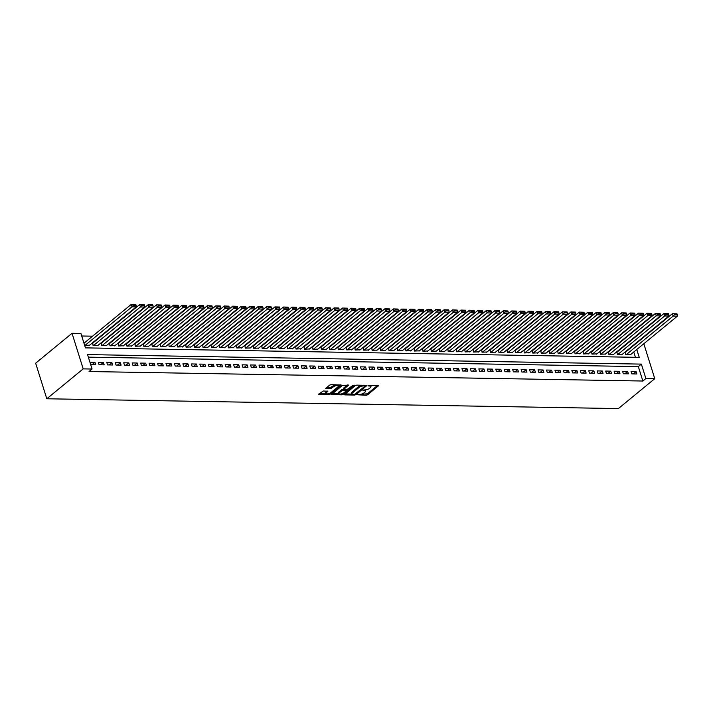 <?xml version="1.0" encoding="UTF-8"?>
<svg xmlns="http://www.w3.org/2000/svg" width="713" height="713" viewBox="0 0 713 713"><rect width="100%" height="100%" fill="white"/><g stroke="black" fill="none" stroke-linecap="round" stroke-linejoin="round"><path stroke-width="1.07" d="M357.258 394.761L366.241 395.26L367.667 394.788L378.567 385.653L369.325 385.332L368.202 385.893L369.637 386.036A3.405 1.248 162.6 0 1 370.983 386.58A3.405 1.248 162.6 0 1 370.386 387.64L369.494 388.38A3.405 1.248 162.6 0 1 364.931 389.895L362.792 390.207L364.102 390.581A3.405 1.248 162.6 0 1 365.439 391.125A3.405 1.248 162.6 0 1 364.851 392.195L363.96 392.925A3.405 1.248 162.6 0 1 359.397 394.441L357.258 394.761M323.256 391L318.64 394.28L328.853 394.619L330.279 394.146L341.179 385.011L330.966 384.672L329.54 385.145L325.725 388.46L330.333 388.701L333.559 386.749A2.843 1.043 162.6 0 1 336.465 385.555A2.843 1.043 162.6 0 1 338.497 385.938A2.843 1.043 162.6 0 1 337.998 386.829L330.948 392.622A2.843 1.043 162.6 0 1 328.042 393.817A2.843 1.043 162.6 0 1 326.01 393.433A2.843 1.043 162.6 0 1 326.509 392.542L327.864 391.25L323.256 391M92.066 369.031L83.189 368.879L46.8 398.772L618.376 408.585L654.766 378.683L645.889 378.532L641.361 364.111L87.547 354.602L92.066 369.031L89.036 371.526L642.859 381.027L645.889 378.532M344.637 394.387L344.869 394.895L354.664 395.064L356.09 394.583L366.99 385.448L356.776 385.109L355.35 385.59L344.637 394.387M341.759 394.842L331.545 394.503L342.445 385.368L348.479 385.136L343.764 389.369L346.964 389.592L352.917 385.394L354.209 385.18L343.185 394.369L341.759 394.842L341.465 393.915M92.752 343.131L93.082 345.529L98.064 345.333M101.201 343.274L101.531 345.671L106.522 345.475M109.659 343.416L109.989 345.814L114.971 345.618M118.117 343.568L118.447 345.965L123.429 345.769M126.566 343.711L126.905 346.108L131.887 345.912M135.024 343.853L135.354 346.251L140.345 346.055M143.482 343.996L143.812 346.393L148.794 346.197M151.94 344.147L152.27 346.545L157.252 346.349M160.389 344.29L160.719 346.687L165.71 346.491M168.847 344.432L169.177 346.83L174.159 346.634M177.305 344.575L177.635 346.973L182.617 346.785M185.754 344.727L186.084 347.124L191.075 346.928M194.212 344.869L194.542 347.267L199.524 347.071M202.67 345.012L203 347.409L207.982 347.213M211.119 345.163L211.458 347.561L216.44 347.365M219.577 345.306L219.907 347.703L224.898 347.507M228.035 345.449L228.365 347.846L233.347 347.65M236.493 345.591L236.823 347.989L241.805 347.792M244.942 345.743L245.272 348.14L250.263 347.944M253.4 345.885L253.73 348.283L258.712 348.087M261.858 346.028L262.188 348.425L267.17 348.229M270.307 346.17L270.637 348.568L275.628 348.381M278.765 346.322L279.095 348.719L284.077 348.523M287.223 346.465L287.553 348.862L292.535 348.666M295.672 346.607L296.011 349.005L300.993 348.809M304.13 346.759L304.46 349.156L309.451 348.96M312.588 346.901L312.918 349.299L317.9 349.103M321.046 347.044L321.376 349.441L326.358 349.245M329.495 347.186L329.825 349.584L334.816 349.397M337.953 347.338L338.283 349.735L343.265 349.539M346.411 347.481L346.741 349.878L351.723 349.682M354.86 347.623L355.19 350.021L360.181 349.825M363.318 347.775L363.648 350.163L368.63 349.976M371.776 347.917L372.106 350.315L377.088 350.119M380.225 348.06L380.564 350.457L385.546 350.261M388.683 348.202L389.013 350.6L394.004 350.404M397.141 348.354L397.471 350.751L402.453 350.555M405.599 348.497L405.929 350.894L410.911 350.698M414.048 348.639L414.378 351.037L419.369 350.841M422.506 348.782L422.836 351.179L427.818 350.992M430.964 348.933L431.294 351.331L436.276 351.135M439.413 349.076L439.743 351.473L444.734 351.277M447.871 349.218L448.201 351.616L453.183 351.42M456.329 349.37L456.659 351.767L461.641 351.571M464.778 349.513L465.117 351.91L470.099 351.714M473.236 349.655L473.566 352.053L478.557 351.857M481.694 349.798L482.024 352.195L487.006 351.999M490.152 349.949L490.482 352.347L495.464 352.151M498.601 350.092L498.931 352.489L503.922 352.293M507.059 350.235L507.389 352.632L512.371 352.436M515.517 350.377L515.847 352.775L520.829 352.587M523.966 350.529L524.296 352.926L529.287 352.73M532.424 350.671L532.754 353.069L537.736 352.873M540.882 350.814L541.212 353.211L546.194 353.015M549.331 350.965L549.67 353.363L554.652 353.167M557.789 351.108L558.119 353.505L563.11 353.309M566.247 351.251L566.577 353.648L571.559 353.452M574.705 351.393L575.034 353.791L580.017 353.595M583.154 351.545L583.484 353.942L588.475 353.746M591.612 351.687L591.942 354.085L596.924 353.889M600.07 351.83L600.399 354.227L605.382 354.031M608.519 351.981L608.849 354.37L613.84 354.183M616.977 352.124L617.306 354.521L622.289 354.325M631.789 373.897L636.861 373.986L636.112 371.58L631.041 371.5L631.789 373.897M623.34 373.755L628.411 373.844L627.654 371.437L622.583 371.348L623.34 373.755M614.882 373.612L619.953 373.701L619.205 371.295L614.125 371.206L614.882 373.612M606.424 373.46L611.496 373.55L610.747 371.143L605.676 371.063L606.424 373.46M597.966 373.318L603.046 373.407L602.289 371.001L597.218 370.912L597.966 373.318M589.517 373.175L594.589 373.264L593.831 370.858L588.76 370.769L589.517 373.175M581.059 373.033L586.131 373.113L585.382 370.715L580.302 370.626L581.059 373.033M572.601 372.881L577.682 372.97L576.924 370.564L571.853 370.484L572.601 372.881M564.152 372.739L569.224 372.828L568.466 370.421L563.395 370.332L564.152 372.739M555.694 372.596L560.766 372.685L560.017 370.279L554.937 370.19L555.694 372.596M547.236 372.453L552.308 372.534L551.559 370.136L546.488 370.047L547.236 372.453M538.787 372.302L543.859 372.391L543.101 369.985L538.03 369.895L538.787 372.302M530.329 372.159L535.401 372.248L534.643 369.842L529.572 369.753L530.329 372.159M521.871 372.017L526.943 372.097L526.194 369.699L521.123 369.61L521.871 372.017M513.413 371.865L518.494 371.954L517.736 369.548L512.665 369.468L513.413 371.865M504.964 371.723L510.036 371.812L509.278 369.405L504.207 369.316L504.964 371.723M496.506 371.58L501.578 371.669L500.829 369.263L495.749 369.174L496.506 371.58M488.048 371.437L493.129 371.518L492.371 369.12L487.3 369.031L488.048 371.437M479.599 371.286L484.671 371.375L483.913 368.969L478.842 368.888L479.599 371.286M471.141 371.143L476.213 371.232L475.464 368.826L470.384 368.737L471.141 371.143M462.684 371.001L467.755 371.09L467.006 368.683L461.935 368.594L462.684 371.001M454.234 370.858L459.306 370.938L458.548 368.541L453.477 368.452L454.234 370.858M445.777 370.707L450.848 370.796L450.09 368.389L445.019 368.3L445.777 370.707M437.319 370.564L442.39 370.653L441.641 368.247L436.57 368.158L437.319 370.564M428.861 370.421L433.941 370.502L433.183 368.104L428.112 368.015L428.861 370.421M420.412 370.27L425.483 370.359L424.725 367.953L419.654 367.872L420.412 370.27M411.954 370.127L417.025 370.216L416.276 367.81L411.196 367.721L411.954 370.127M403.496 369.985L408.576 370.074L407.818 367.667L402.747 367.578L403.496 369.985M395.047 369.842L400.118 369.922L399.36 367.525L394.289 367.436L395.047 369.842M386.589 369.69L391.66 369.78L390.911 367.373L385.831 367.293L386.589 369.69M378.131 369.548L383.202 369.637L382.453 367.231L377.382 367.142L378.131 369.548M369.682 369.405L374.753 369.494L373.995 367.088L368.924 366.999L369.682 369.405M361.224 369.254L366.295 369.343L365.537 366.937L360.466 366.856L361.224 369.254M352.766 369.111L357.837 369.2L357.088 366.794L352.017 366.705L352.766 369.111M344.308 368.969L349.388 369.058L348.63 366.651L343.559 366.562L344.308 368.969M335.859 368.826L340.93 368.906L340.172 366.509L335.101 366.42L335.859 368.826M327.401 368.674L332.472 368.764L331.723 366.357L326.643 366.277L327.401 368.674M318.943 368.532L324.023 368.621L323.265 366.215L318.194 366.125L318.943 368.532M310.494 368.389L315.565 368.478L314.807 366.072L309.736 365.983L310.494 368.389M302.036 368.247L307.107 368.327L306.358 365.929L301.278 365.84L302.036 368.247M293.578 368.095L298.649 368.184L297.9 365.778L292.829 365.698L293.578 368.095M285.12 367.953L290.2 368.042L289.442 365.635L284.371 365.546L285.12 367.953M276.671 367.81L281.742 367.899L280.984 365.493L275.913 365.404L276.671 367.81M268.213 367.658L273.284 367.748L272.535 365.341L267.464 365.261L268.213 367.658M259.755 367.516L264.835 367.605L264.077 365.199L259.006 365.109L259.755 367.516M251.306 367.373L256.377 367.462L255.619 365.056L250.548 364.967L251.306 367.373M242.848 367.231L247.919 367.311L247.17 364.913L242.09 364.824L242.848 367.231M234.39 367.079L239.47 367.168L238.712 364.762L233.641 364.682L234.39 367.079M225.941 366.937L231.012 367.026L230.254 364.619L225.183 364.53L225.941 366.937M217.483 366.794L222.554 366.883L221.805 364.477L216.725 364.388L217.483 366.794M209.025 366.651L214.096 366.732L213.347 364.334L208.276 364.245L209.025 366.651M200.567 366.5L205.647 366.589L204.889 364.183L199.818 364.093L200.567 366.5M192.118 366.357L197.189 366.446L196.431 364.04L191.36 363.951L192.118 366.357M183.66 366.215L188.731 366.295L187.982 363.897L182.911 363.808L183.66 366.215M175.202 366.063L180.282 366.152L179.524 363.746L174.453 363.666L175.202 366.063M166.753 365.921L171.824 366.01L171.067 363.603L165.995 363.514L166.753 365.921M158.295 365.778L163.366 365.867L162.617 363.461L157.537 363.372L158.295 365.778M149.837 365.635L154.917 365.716L154.16 363.318L149.088 363.229L149.837 365.635M141.388 365.484L146.459 365.573L145.702 363.167L140.63 363.086L141.388 365.484M132.93 365.341L138.001 365.43L137.252 363.024L132.172 362.935L132.93 365.341M124.472 365.199L129.543 365.288L128.795 362.881L123.723 362.792L124.472 365.199M116.014 365.056L121.094 365.136L120.337 362.73L115.265 362.65L116.014 365.056M107.565 364.904L112.636 364.994L111.879 362.587L106.807 362.498L107.565 364.904M99.107 364.762L104.178 364.851L103.43 362.445L98.358 362.356L99.107 364.762M642.859 381.027L638.331 366.598L88.341 357.16M90.685 364.619L95.729 364.7L94.972 362.302L89.927 362.213M625.248 345.333L624.624 345.315M616.79 345.181L616.166 345.172M608.332 345.039L607.708 345.03M599.883 344.896L599.259 344.878M591.425 344.744L590.801 344.736M582.967 344.602L582.343 344.593M574.518 344.459L573.894 344.45M566.06 344.317L565.436 344.299M557.602 344.165L556.978 344.156M549.144 344.022L548.529 344.014M540.695 343.88L540.071 343.871M532.237 343.728L531.613 343.719M523.779 343.586L523.155 343.577M515.33 343.443L514.706 343.434M506.872 343.301L506.248 343.283M498.414 343.149L497.79 343.14M489.965 343.006L489.341 342.998M481.507 342.864L480.883 342.855M473.049 342.721L472.425 342.703M464.591 342.57L463.976 342.561M456.142 342.427L455.518 342.418M447.684 342.285L447.06 342.276M439.226 342.133L438.602 342.124M430.777 341.99L430.153 341.982M422.319 341.848L421.695 341.839M413.861 341.705L413.237 341.687M405.412 341.554L404.788 341.545M396.954 341.411L396.33 341.402M388.496 341.269L387.872 341.26M380.038 341.126L379.423 341.108M371.589 340.974L370.965 340.966M363.131 340.832L362.507 340.823M354.673 340.689L354.049 340.68M346.224 340.538L345.6 340.529M337.766 340.395L337.142 340.386M329.308 340.253L328.684 340.244M320.859 340.11L320.235 340.092M312.401 339.958L311.777 339.949M303.943 339.816L303.319 339.807M295.485 339.673L294.87 339.664M287.036 339.531L286.412 339.513M278.578 339.379L277.954 339.37M270.12 339.236L269.496 339.228M261.671 339.094L261.047 339.076M253.213 338.942L252.589 338.933M244.755 338.8L244.131 338.791M236.306 338.657L235.682 338.648M227.848 338.515L227.224 338.497M219.39 338.363L218.766 338.354M210.932 338.22L210.317 338.212M202.483 338.078L201.859 338.069M194.025 337.926L193.401 337.917M185.567 337.784L184.943 337.775M177.118 337.641L176.494 337.632M168.66 337.499L168.036 337.481M160.202 337.347L159.578 337.338M151.753 337.204L151.129 337.196M143.295 337.062L142.671 337.053M134.837 336.919L134.213 336.901M126.379 336.768L125.764 336.759M117.93 336.625L117.306 336.616M109.472 336.483L108.848 336.474M101.014 336.331L100.39 336.322M92.565 336.188L81.71 336.001M635.426 357.311L633.759 351.999M625.435 352.267L625.764 354.664L630.747 354.468M89.606 345.19L84.651 345.377M636.789 349.504L639.258 357.373L85.435 347.873L80.917 333.443L72.031 333.292L35.65 363.193L46.8 398.772M636.112 342.971L636.736 342.98M72.031 333.292L83.189 368.879M654.766 378.683L643.812 343.737M638.331 366.598L641.361 364.111M636.112 371.58L633.26 373.924M627.654 371.437L624.802 373.781M619.205 371.295L616.353 373.639M610.747 371.143L607.895 373.487M602.289 371.001L599.437 373.345M593.831 370.858L590.988 373.202M585.382 370.715L582.53 373.051M576.924 370.564L574.072 372.908M568.466 370.421L565.614 372.765M560.017 370.279L557.165 372.623M551.559 370.136L548.707 372.471M543.101 369.985L540.249 372.329M534.643 369.842L531.8 372.186M526.194 369.699L523.342 372.043M517.736 369.548L514.884 371.892M509.278 369.405L506.426 371.749M500.829 369.263L497.977 371.607M492.371 369.12L489.519 371.455M483.913 368.969L481.061 371.313M475.464 368.826L472.612 371.17M467.006 368.683L464.154 371.027M458.548 368.541L455.696 370.876M450.09 368.389L447.247 370.733M441.641 368.247L438.789 370.591M433.183 368.104L430.331 370.448M424.725 367.953L421.873 370.297M416.276 367.81L413.424 370.154M407.818 367.667L404.966 370.011M399.36 367.525L396.508 369.86M390.911 367.373L388.059 369.717M382.453 367.231L379.601 369.575M373.995 367.088L371.143 369.432M365.537 366.937L362.694 369.281M357.088 366.794L354.236 369.138M348.63 366.651L345.778 368.995M340.172 366.509L337.32 368.844M331.723 366.357L328.871 368.701M323.265 366.215L320.413 368.559M314.807 366.072L311.955 368.416M306.358 365.929L303.506 368.264M297.9 365.778L295.048 368.122M289.442 365.635L286.59 367.979M280.984 365.493L278.141 367.837M272.535 365.341L269.683 367.685M264.077 365.199L261.225 367.543M255.619 365.056L252.767 367.4M247.17 364.913L244.318 367.248M238.712 364.762L235.86 367.106M230.254 364.619L227.402 366.963M221.805 364.477L218.953 366.821M213.347 364.334L210.495 366.669M204.889 364.183L202.037 366.527M196.431 364.04L193.588 366.384M187.982 363.897L185.13 366.241M179.524 363.746L176.672 366.09M171.067 363.603L168.215 365.947M162.617 363.461L159.765 365.805M154.16 363.318L151.308 365.653M145.702 363.167L142.85 365.511M137.252 363.024L134.401 365.368M128.795 362.881L125.943 365.225M120.337 362.73L117.485 365.074M111.879 362.587L109.036 364.931M103.43 362.445L100.578 364.789M94.972 362.302L92.12 364.646M365.439 391.125L365.145 390.163A3.405 1.248 162.6 0 0 364.94 389.895M370.983 386.58L370.68 385.617A3.405 1.248 162.6 0 0 370.475 385.35M361.152 394.218L367.364 393.826L377.534 385.466M365.092 385.983L365.956 385.27M345.181 393.941L352.24 394.066M354.584 394.36L364.985 386.303L363.621 385.929A3.405 1.248 162.6 0 0 359.058 387.444L352.632 392.729A3.405 1.248 162.6 0 0 352.035 393.79A3.405 1.248 162.6 0 0 353.381 394.342L354.584 394.36M361.562 385.198A3.405 1.248 162.6 0 0 358.755 386.491L359.058 387.444M352.035 393.79L351.741 392.836A3.405 1.248 162.6 0 1 352.329 391.767L358.755 386.491M339.094 393.834L332.276 393.719M347.454 384.949L343.648 388.077L343.764 389.369M347.668 389.476L346.536 390.403M339.441 392.738A2.843 1.043 162.6 0 0 338.951 393.629A2.843 1.043 162.6 0 0 340.974 394.013A2.843 1.043 162.6 0 0 343.88 392.818L346.366 390.777L346.135 390.269L341.928 390.697L339.441 392.738L339.138 391.776A2.843 1.043 162.6 0 0 338.648 392.667L338.951 393.629M339.138 391.776L341.625 389.735L343.737 389.271M341.634 393.87L342.819 393.451M326.01 393.433L325.707 392.471A2.843 1.043 162.6 0 1 326.206 391.58L326.839 391.063M338.497 385.938L338.194 384.975A2.843 1.043 162.6 0 0 338.078 384.788M335.458 384.744A2.843 1.043 162.6 0 0 333.256 385.786L333.559 386.749M326.456 387.676L330.03 387.738L333.256 385.786M338.497 386.188L340.146 384.824M328.836 393.638L329.869 393.264M319.371 393.496L326.135 393.621M626.183 354.673L673.125 316.109L677.35 316.18L630.417 354.744M674.32 314.745L673.125 316.109L672.368 313.702L676.976 313.836L674.017 313.782L674.32 314.745L677.279 314.798L676.976 313.836M625.096 352.543L672.368 313.702L674.017 313.782M677.35 316.18L677.279 314.798M617.734 354.53L664.668 315.957L668.892 316.037L621.959 354.602M665.862 314.602L664.668 315.957L663.91 313.56L668.518 313.693L665.559 313.64L665.862 314.602L668.821 314.656L668.518 313.693M616.647 352.4L663.91 313.56L665.559 313.64M668.892 316.037L668.821 314.656M609.276 354.379L656.21 315.814L660.443 315.886L613.501 354.45M657.404 314.46L656.21 315.814L655.461 313.408L660.069 313.551L657.11 313.497L657.404 314.46L660.372 314.504L660.069 313.551M608.189 352.249L655.461 313.408L657.11 313.497M660.443 315.886L660.372 314.504M600.818 354.236L647.76 315.672L651.985 315.743L605.052 354.308M648.955 314.317L647.76 315.672L647.003 313.265L651.611 313.399L648.652 313.355L648.955 314.317L651.914 314.362L651.611 313.399M599.731 352.106L647.003 313.265L648.652 313.355M651.985 315.743L651.914 314.362M592.36 354.094L639.303 315.529L643.527 315.601L596.594 354.165M640.497 314.166L639.303 315.529L638.545 313.123L643.153 313.257L640.194 313.203L640.497 314.166L643.456 314.219L643.153 313.257M591.273 351.964L638.545 313.123L640.194 313.203M643.527 315.601L643.456 314.219M583.911 353.942L630.845 315.378L635.069 315.449L588.136 354.022M632.039 314.023L630.845 315.378L630.096 312.98L634.704 313.114L631.745 313.06L632.039 314.023L634.998 314.076L634.704 313.114M582.824 351.821L630.096 312.98L631.745 313.06M635.069 315.449L634.998 314.076M575.453 353.8L622.387 315.235L626.62 315.306L579.678 353.871M623.59 313.88L622.387 315.235L621.638 312.829L626.246 312.962L623.287 312.918L623.59 313.88L626.549 313.925L626.246 312.962M574.366 351.669L621.638 312.829L623.287 312.918M626.62 315.306L626.549 313.925M566.995 353.657L613.938 315.093L618.162 315.164L571.229 353.728M615.132 313.729L613.938 315.093L613.18 312.686L617.788 312.82L614.829 312.766L615.132 313.729L618.091 313.782L617.788 312.82M565.908 351.527L613.18 312.686L614.829 312.766M618.162 315.164L618.091 313.782M558.546 353.514L605.48 314.95L609.704 315.021L562.771 353.586M606.674 313.586L605.48 314.95L604.722 312.544L609.339 312.677L606.371 312.624L606.674 313.586L609.633 313.64L609.339 312.677M557.459 351.384L604.722 312.544L606.371 312.624M609.704 315.021L609.633 313.64M550.088 353.363L597.022 314.798L601.255 314.87L554.313 353.434M598.225 313.444L597.022 314.798L596.273 312.392L600.881 312.535L597.922 312.481L598.225 313.444L601.184 313.497L600.881 312.535M549.001 351.233L596.273 312.392L597.922 312.481M601.255 314.87L601.184 313.497M541.63 353.22L588.573 314.656L592.797 314.727L545.864 353.291M589.767 313.301L588.573 314.656L587.815 312.249L592.423 312.383L589.464 312.339L589.767 313.301L592.726 313.346L592.423 312.383M540.543 351.09L587.815 312.249L589.464 312.339M592.797 314.727L592.726 313.346M533.181 353.078L580.115 314.513L584.339 314.585L537.406 353.149M581.309 313.15L580.115 314.513L579.357 312.107L583.965 312.241L581.006 312.187L581.309 313.15L584.268 313.203L583.965 312.241M532.094 350.948L579.357 312.107L581.006 312.187M584.339 314.585L584.268 313.203M524.723 352.935L571.657 314.362L575.89 314.442L528.948 353.006M572.851 313.007L571.657 314.362L570.908 311.964L575.516 312.098L572.557 312.044L572.851 313.007L575.819 313.06L575.516 312.098M523.636 350.805L570.908 311.964L572.557 312.044M575.89 314.442L575.819 313.06M516.265 352.783L563.208 314.219L567.432 314.29L520.499 352.855M564.402 312.864L563.208 314.219L562.45 311.813L567.058 311.955L564.099 311.902L564.402 312.864L567.361 312.909L567.058 311.955M515.178 350.653L562.45 311.813L564.099 311.902M567.432 314.29L567.361 312.909M507.808 352.641L554.75 314.076L558.974 314.148L512.041 352.712M555.944 312.713L554.75 314.076L553.992 311.67L558.6 311.804L555.641 311.759L555.944 312.713L558.903 312.766L558.6 311.804M506.72 350.511L553.992 311.67L555.641 311.759M558.974 314.148L558.903 312.766M499.358 352.498L546.292 313.934L550.516 314.005L503.583 352.57M547.486 312.57L546.292 313.934L545.543 311.528L550.151 311.661L547.192 311.608L547.486 312.57L550.445 312.624L550.151 311.661M498.271 350.368L545.543 311.528L547.192 311.608M550.516 314.005L550.445 312.624M490.9 352.347L537.834 313.782L542.067 313.854L495.125 352.427M539.037 312.428L537.834 313.782L537.085 311.385L541.693 311.519L538.734 311.465L539.037 312.428L541.996 312.481L541.693 311.519M489.813 350.217L537.085 311.385L538.734 311.465M542.067 313.854L541.996 312.481M482.443 352.204L529.385 313.64L533.609 313.711L486.676 352.275M530.579 312.285L529.385 313.64L528.627 311.233L533.235 311.367L530.276 311.323L530.579 312.285L533.538 312.33L533.235 311.367M481.355 350.074L528.627 311.233L530.276 311.323M533.609 313.711L533.538 312.33M473.993 352.062L520.927 313.497L525.151 313.568L478.218 352.133M522.121 312.134L520.927 313.497L520.169 311.091L524.786 311.224L521.818 311.171L522.121 312.134L525.08 312.187L524.786 311.224M472.906 349.931L520.169 311.091L521.818 311.171M525.151 313.568L525.08 312.187M465.536 351.919L512.469 313.355L516.702 313.426L469.76 351.99M513.672 311.991L512.469 313.355L511.72 310.948L516.328 311.082L513.369 311.028L513.672 311.991L516.631 312.044L516.328 311.082M464.448 349.789L511.72 310.948L513.369 311.028M516.702 313.426L516.631 312.044M457.078 351.767L504.02 313.203L508.244 313.274L461.311 351.839M505.214 311.848L504.02 313.203L503.262 310.797L507.87 310.939L504.911 310.886L505.214 311.848L508.173 311.902L507.87 310.939M455.99 349.637L503.262 310.797L504.911 310.886M508.244 313.274L508.173 311.902M448.629 351.625L495.562 313.06L499.786 313.132L452.853 351.696M496.756 311.706L495.562 313.06L494.804 310.654L499.412 310.788L496.453 310.743L496.756 311.706L499.715 311.75L499.412 310.788M447.541 349.495L494.804 310.654L496.453 310.743M499.786 313.132L499.715 311.75M440.171 351.482L487.104 312.918L491.337 312.989L444.395 351.554M488.298 311.554L487.104 312.918L486.355 310.511L490.963 310.645L488.004 310.592L488.298 311.554L491.266 311.608L490.963 310.645M439.083 349.352L486.355 310.511L488.004 310.592M491.337 312.989L491.266 311.608M431.713 351.34L478.655 312.766L482.879 312.847L435.946 351.411M479.849 311.412L478.655 312.766L477.897 310.369L482.505 310.503L479.546 310.449L479.849 311.412L482.808 311.465L482.505 310.503M430.625 349.21L477.897 310.369L479.546 310.449M482.879 312.847L482.808 311.465M423.255 351.188L470.197 312.624L474.421 312.695L427.488 351.259M471.391 311.269L470.197 312.624L469.439 310.217L474.047 310.36L471.088 310.307L471.391 311.269L474.35 311.314L474.047 310.36M422.167 349.058L469.439 310.217L471.088 310.307M474.421 312.695L474.35 311.314M414.806 351.046L461.739 312.481L465.963 312.552L419.03 351.117M462.933 311.118L461.739 312.481L460.99 310.075L465.598 310.208L462.639 310.164L462.933 311.118L465.892 311.171L465.598 310.208M413.718 348.915L460.99 310.075L462.639 310.164M465.963 312.552L465.892 311.171M406.348 350.903L453.281 312.339L457.514 312.41L410.572 350.974M454.484 310.975L453.281 312.339L452.532 309.932L457.14 310.066L454.181 310.012L454.484 310.975L457.443 311.028L457.14 310.066M405.26 348.773L452.532 309.932L454.181 310.012M457.514 312.41L457.443 311.028M397.89 350.751L444.832 312.187L449.056 312.258L402.123 350.832M446.026 310.832L444.832 312.187L444.074 309.79L448.682 309.923L445.723 309.87L446.026 310.832L448.985 310.886L448.682 309.923M396.802 348.621L444.074 309.79L445.723 309.87M449.056 312.258L448.985 310.886M389.441 350.609L436.374 312.044L440.598 312.116L393.665 350.68M437.568 310.69L436.374 312.044L435.616 309.638L440.224 309.772L437.265 309.727L437.568 310.69L440.527 310.734L440.224 309.772M388.353 348.479L435.616 309.638L437.265 309.727M440.598 312.116L440.527 310.734M380.983 350.466L427.916 311.902L432.149 311.973L385.207 350.538M429.119 310.538L427.916 311.902L427.167 309.495L431.775 309.629L428.816 309.576L429.119 310.538L432.078 310.592L431.775 309.629M379.895 348.336L427.167 309.495L428.816 309.576M432.149 311.973L432.078 310.592M372.525 350.324L419.467 311.75L423.691 311.831L376.758 350.395M420.661 310.396L419.467 311.75L418.709 309.353L423.317 309.487L420.358 309.433L420.661 310.396L423.62 310.449L423.317 309.487M371.437 348.194L418.709 309.353L420.358 309.433M423.691 311.831L423.62 310.449M364.076 350.172L411.009 311.608L415.233 311.679L368.3 350.243M412.203 310.253L411.009 311.608L410.251 309.201L414.859 309.344L411.9 309.29L412.203 310.253L415.162 310.307L414.859 309.344M362.988 348.042L410.251 309.201L411.9 309.29M415.233 311.679L415.162 310.307M355.618 350.03L402.551 311.465L406.784 311.536L359.842 350.101M403.745 310.11L402.551 311.465L401.802 309.059L406.41 309.192L403.451 309.148L403.745 310.11L406.713 310.155L406.41 309.192M354.53 347.899L401.802 309.059L403.451 309.148M406.784 311.536L406.713 310.155M347.16 349.887L394.102 311.323L398.326 311.394L351.393 349.958M395.296 309.959L394.102 311.323L393.344 308.916L397.952 309.05L394.993 308.996L395.296 309.959L398.255 310.012L397.952 309.05M346.072 347.757L393.344 308.916L394.993 308.996M398.326 311.394L398.255 310.012M338.702 349.735L385.644 311.171L389.868 311.251L342.935 349.816M386.838 309.816L385.644 311.171L384.886 308.774L389.494 308.907L386.535 308.854L386.838 309.816L389.797 309.87L389.494 308.907M337.614 347.614L384.886 308.774L386.535 308.854M389.868 311.251L389.797 309.87M330.253 349.593L377.186 311.028L381.41 311.1L334.477 349.664M378.38 309.674L377.186 311.028L376.437 308.622L381.045 308.756L378.086 308.711L378.38 309.674L381.339 309.718L381.045 308.756M329.165 347.463L376.437 308.622L378.086 308.711M381.41 311.1L381.339 309.718M321.795 349.45L368.728 310.886L372.961 310.957L326.019 349.522M369.931 309.522L368.728 310.886L367.979 308.479L372.587 308.613L369.628 308.569L369.931 309.522L372.89 309.576L372.587 308.613M320.707 347.32L367.979 308.479L369.628 308.569M372.961 310.957L372.89 309.576M313.337 349.308L360.279 310.743L364.503 310.815L317.57 349.379M361.473 309.38L360.279 310.743L359.521 308.337L364.129 308.471L361.17 308.417L361.473 309.38L364.432 309.433L364.129 308.471M312.249 347.178L359.521 308.337L361.17 308.417M364.503 310.815L364.432 309.433M304.888 349.156L351.821 310.592L356.045 310.663L309.112 349.236M353.015 309.237L351.821 310.592L351.063 308.185L355.671 308.328L352.712 308.274L353.015 309.237L355.974 309.29L355.671 308.328M303.8 347.026L351.063 308.185L352.712 308.274M356.045 310.663L355.974 309.29M296.43 349.014L343.363 310.449L347.596 310.52L300.654 349.085M344.566 309.094L343.363 310.449L342.614 308.043L347.222 308.176L344.263 308.132L344.566 309.094L347.525 309.139L347.222 308.176M295.342 346.883L342.614 308.043L344.263 308.132M347.596 310.52L347.525 309.139M287.972 348.871L334.914 310.307L339.138 310.378L292.205 348.942M336.108 308.943L334.914 310.307L334.156 307.9L338.764 308.034L335.805 307.98L336.108 308.943L339.067 308.996L338.764 308.034M286.884 346.741L334.156 307.9L335.805 307.98M339.138 310.378L339.067 308.996M279.523 348.728L326.456 310.155L330.68 310.235L283.747 348.8M327.65 308.8L326.456 310.155L325.698 307.758L330.306 307.891L327.347 307.838L327.65 308.8L330.609 308.854L330.306 307.891M278.435 346.598L325.698 307.758L327.347 307.838M330.68 310.235L330.609 308.854M271.065 348.577L317.998 310.012L322.231 310.084L275.289 348.648M319.192 308.658L317.998 310.012L317.249 307.606L321.857 307.749L318.898 307.695L319.192 308.658L322.16 308.702L321.857 307.749M269.977 346.447L317.249 307.606L318.898 307.695M322.231 310.084L322.16 308.702M262.607 348.434L309.549 309.87L313.773 309.941L266.84 348.505M310.743 308.515L309.549 309.87L308.791 307.463L313.399 307.597L310.44 307.553L310.743 308.515L313.702 308.56L313.399 307.597M261.519 346.304L308.791 307.463L310.44 307.553M313.773 309.941L313.702 308.56M254.149 348.292L301.091 309.727L305.316 309.798L258.382 348.363M302.285 308.364L301.091 309.727L300.333 307.321L304.941 307.455L301.982 307.401L302.285 308.364L305.244 308.417L304.941 307.455M253.062 346.161L300.333 307.321L301.982 307.401M305.316 309.798L305.244 308.417M245.7 348.14L292.633 309.576L296.858 309.647L249.924 348.22M293.827 308.221L292.633 309.576L291.884 307.178L296.492 307.312L293.533 307.258L293.827 308.221L296.786 308.274L296.492 307.312M244.612 346.01L291.884 307.178L293.533 307.258M296.858 309.647L296.786 308.274M237.242 347.997L284.175 309.433L288.409 309.504L241.466 348.069M285.378 308.078L284.175 309.433L283.426 307.027L288.034 307.16L285.075 307.116L285.378 308.078L288.337 308.123L288.034 307.16M236.155 345.867L283.426 307.027L285.075 307.116M288.409 309.504L288.337 308.123M228.784 347.855L275.726 309.29L279.951 309.362L233.017 347.926M276.92 307.927L275.726 309.29L274.968 306.884L279.576 307.018L276.617 306.964L276.92 307.927L279.879 307.98L279.576 307.018M227.697 345.725L274.968 306.884L276.617 306.964M279.951 309.362L279.879 307.98M220.335 347.712L267.268 309.148L271.493 309.219L224.559 347.784M268.462 307.784L267.268 309.148L266.51 306.742L271.118 306.875L268.159 306.822L268.462 307.784L271.421 307.838L271.118 306.875M219.248 345.582L266.51 306.742L268.159 306.822M271.493 309.219L271.421 307.838M211.877 347.561L258.81 308.996L263.044 309.068L216.101 347.632M260.013 307.642L258.81 308.996L258.061 306.59L262.669 306.733L259.71 306.679L260.013 307.642L262.972 307.695L262.669 306.733M210.79 345.431L258.061 306.59L259.71 306.679M263.044 309.068L262.972 307.695M203.419 347.418L250.361 308.854L254.586 308.925L207.652 347.489M251.555 307.499L250.361 308.854L249.603 306.447L254.211 306.581L251.252 306.537L251.555 307.499L254.514 307.544L254.211 306.581M202.332 345.288L249.603 306.447L251.252 306.537M254.586 308.925L254.514 307.544M194.97 347.276L241.903 308.711L246.128 308.782L199.194 347.347M243.097 307.348L241.903 308.711L241.146 306.305L245.753 306.438L242.794 306.385L243.097 307.348L246.056 307.401L245.753 306.438M193.874 345.145L241.146 306.305L242.794 306.385M246.128 308.782L246.056 307.401M186.512 347.133L233.445 308.56L237.679 308.64L190.736 347.204M234.639 307.205L233.445 308.56L232.696 306.162L237.304 306.296L234.345 306.242L234.639 307.205L237.598 307.258L237.304 306.296M185.425 345.003L232.696 306.162L234.345 306.242M237.679 308.64L237.598 307.258M178.054 346.981L224.996 308.417L229.221 308.488L182.287 347.053M226.19 307.062L224.996 308.417L224.238 306.011L228.846 306.153L225.887 306.1L226.19 307.062L229.149 307.107L228.846 306.153M176.967 344.851L224.238 306.011L225.887 306.1M229.221 308.488L229.149 307.107M169.596 346.839L216.538 308.274L220.763 308.346L173.829 346.91M217.732 306.911L216.538 308.274L215.781 305.868L220.388 306.002L217.429 305.957L217.732 306.911L220.691 306.964L220.388 306.002M168.509 344.709L215.781 305.868L217.429 305.957M220.763 308.346L220.691 306.964M161.147 346.696L208.08 308.132L212.305 308.203L165.371 346.768M209.274 306.768L208.08 308.132L207.331 305.725L211.939 305.859L208.98 305.806L209.274 306.768L212.233 306.822L211.939 305.859M160.06 344.566L207.331 305.725L208.98 305.806M212.305 308.203L212.233 306.822M152.689 346.545L199.622 307.98L203.856 308.052L156.913 346.625M200.825 306.626L199.622 307.98L198.874 305.583L203.481 305.717L200.522 305.663L200.825 306.626L203.784 306.679L203.481 305.717M151.602 344.415L198.874 305.583L200.522 305.663M203.856 308.052L203.784 306.679M144.231 346.402L191.173 307.838L195.398 307.909L148.464 346.473M192.367 306.483L191.173 307.838L190.416 305.431L195.023 305.565L192.064 305.521L192.367 306.483L195.326 306.528L195.023 305.565M143.144 344.272L190.416 305.431L192.064 305.521M195.398 307.909L195.326 306.528M135.782 346.26L182.715 307.695L186.94 307.766L140.006 346.331M183.909 306.332L182.715 307.695L181.958 305.289L186.565 305.422L183.606 305.369L183.909 306.332L186.868 306.385L186.565 305.422M134.695 344.129L181.958 305.289L183.606 305.369M186.94 307.766L186.868 306.385M127.324 346.117L174.257 307.544L178.491 307.624L131.548 346.188M175.46 306.189L174.257 307.544L173.509 305.146L178.116 305.28L175.157 305.226L175.46 306.189L178.419 306.242L178.116 305.28M126.237 343.987L173.509 305.146L175.157 305.226M178.491 307.624L178.419 306.242M118.866 345.965L165.808 307.401L170.033 307.472L123.099 346.037M167.002 306.046L165.808 307.401L165.051 304.995L169.658 305.137L166.699 305.084L167.002 306.046L169.961 306.1L169.658 305.137M117.779 343.835L165.051 304.995L166.699 305.084M170.033 307.472L169.961 306.1M110.417 345.823L157.35 307.258L161.575 307.33L114.641 345.894M158.544 305.904L157.35 307.258L156.593 304.852L161.2 304.986L158.241 304.941L158.544 305.904L161.503 305.948L161.2 304.986M109.321 343.693L156.593 304.852L158.241 304.941M161.575 307.33L161.503 305.948M101.959 345.68L148.892 307.116L153.126 307.187L106.184 345.752M150.087 305.752L148.892 307.116L148.144 304.709L152.751 304.843L149.792 304.79L150.087 305.752L153.045 305.806L152.751 304.843M100.872 343.55L148.144 304.709L149.792 304.79M153.126 307.187L153.045 305.806M93.501 345.529L140.434 306.964L144.668 307.045L97.734 345.609M141.637 305.61L140.434 306.964L139.686 304.567L144.293 304.701L141.334 304.647L141.637 305.61L144.596 305.663L144.293 304.701M92.414 343.408L139.686 304.567L141.334 304.647M144.668 307.045L144.596 305.663M85.043 345.386L131.985 306.822L136.21 306.893L89.277 345.457M133.179 305.467L131.985 306.822L131.228 304.415L135.835 304.558L132.876 304.504L133.179 305.467L136.138 305.512L135.835 304.558M83.982 343.238L131.228 304.415L132.876 304.504M136.21 306.893L136.138 305.512M363.88 389.877L364.102 390.581M369.414 385.332L369.637 386.036M378.229 385.483L378.38 385.983M367.364 393.826L367.667 394.788M365.938 394.298L366.241 395.26M366.651 385.287L366.803 385.786M355.849 393.817L356.09 394.583M354.441 394.36L354.664 395.064M344.7 394.342L344.869 394.895M364.601 385.243L364.824 385.947M363.398 385.225L363.621 385.929M352.329 391.767L352.632 392.729M331.795 394.12L331.964 394.672M348.14 384.967L348.3 385.466M343.648 388.077L343.951 389.04M342.891 393.424L343.185 394.369M345.912 389.565L346.135 390.269M343.051 389.262L343.354 390.225M341.625 389.735L341.928 390.697M327.525 391.081L327.686 391.58M326.206 391.58L326.509 392.542M331.456 387.266L331.759 388.228M330.03 387.738L330.333 388.701M325.966 388.077L326.144 388.63M340.832 384.842L340.992 385.341M329.985 393.211L330.279 394.146M328.568 393.71L328.853 394.619M318.889 393.897L319.059 394.449M364.86 385.252L365.118 386.072M346.277 389.574L346.554 390.448"/></g></svg>
